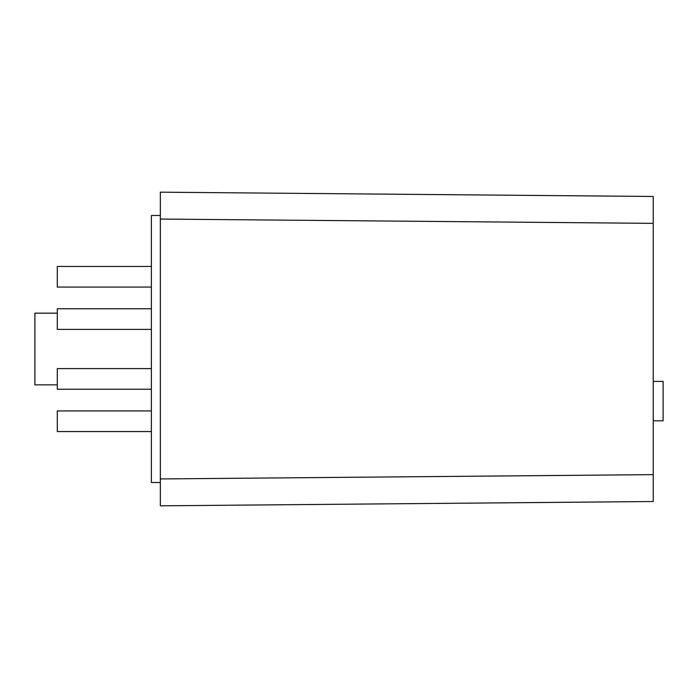 <?xml version="1.0" encoding="UTF-8"?>
<svg xmlns="http://www.w3.org/2000/svg" width="698" height="698" viewBox="0 0 698 698"><rect width="100%" height="100%" fill="white"/><g stroke="black" fill="none" stroke-linecap="round" stroke-linejoin="round"><path stroke-width="1.05" d="M653.241 501.522L160.357 505.823L160.357 478.941L653.241 474.64L653.241 501.522L160.357 505.823L160.357 491.933M653.241 486.113L653.241 223.36L160.357 219.059L160.357 192.177L160.357 206.067M160.357 219.059L160.357 478.941M160.357 192.177L653.241 196.478L653.241 223.36M653.241 381.387L663.1 381.387L663.1 420.815L653.241 420.815M160.357 482.527L151.396 482.527L151.396 215.473L160.357 215.473M151.396 287.07L57.306 287.07L57.306 266.453L151.396 266.453M151.396 431.547L57.306 431.547L57.306 410.93L151.396 410.93M151.396 389.231L57.306 389.231L57.306 368.614L151.396 368.614M151.396 329.386L57.306 329.386L57.306 308.769L151.396 308.769M57.306 384.842L34.9 384.842L34.9 313.158L57.306 313.158"/></g></svg>
